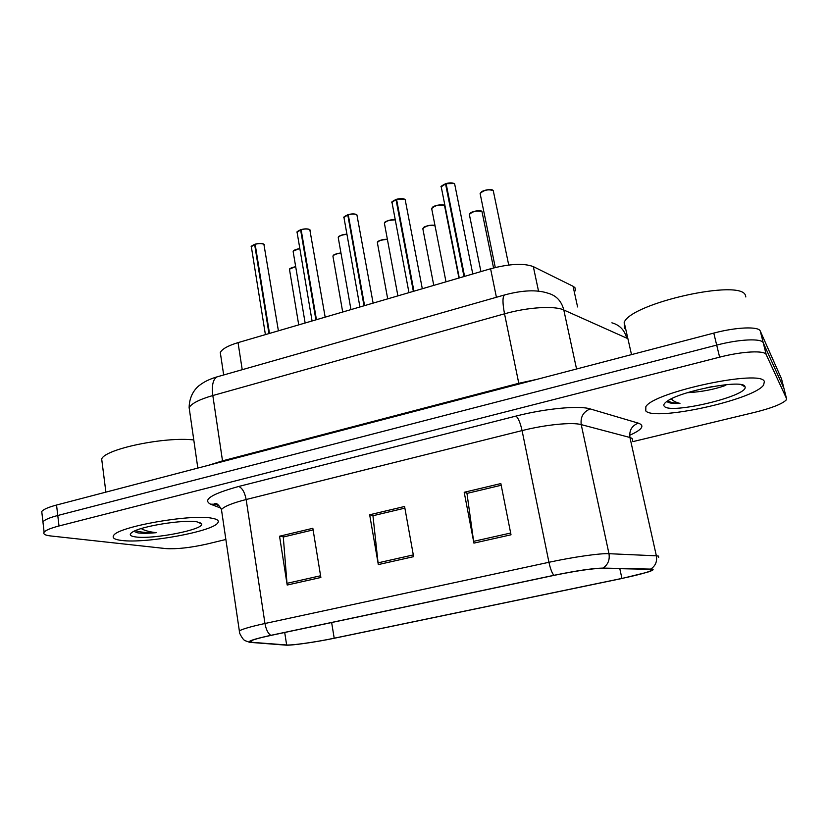 <?xml version="1.0" encoding="UTF-8"?>
<svg xmlns="http://www.w3.org/2000/svg" width="828" height="828" viewBox="0 0 828 828"><rect width="100%" height="100%" fill="white"/><g stroke="black" fill="none" stroke-linecap="round" stroke-linejoin="round"><path stroke-width="1.24" d="M220.828 356.112L220.289 352.521C222.132 348.961 228.052 345.669 238.04 342.626L490.59 268.769C509.603 263.749 523.845 263.035 533.325 266.626L573.059 286.271L574.911 287.585L575.626 290.845M764.368 381.646C761.988 368.905 653.582 392.017 645.84 406.693L645.788 410.947C654.596 421.483 753.356 400.038 763.592 385.082L764.368 381.646C761.988 368.905 653.582 392.017 645.84 406.693L645.788 410.947C654.596 421.483 753.356 400.038 763.592 385.082L764.368 381.646M211.771 518.193C191.03 513.826 117.545 526.774 113.622 535.519C112.008 537.983 114.688 539.628 121.664 540.456C145.925 543.748 212.879 531.493 217.785 522.872C219.348 520.708 217.34 519.146 211.771 518.193C191.03 513.826 117.545 526.774 113.622 535.519C112.008 537.983 114.688 539.628 121.664 540.456C145.925 543.748 212.879 531.493 217.785 522.872C219.348 520.708 217.34 519.146 211.771 518.193M651.636 569.343L651.501 570.44C647.465 572.448 637.601 575.108 621.921 578.42L334.201 638.212C315.954 642.042 291.932 645.488 286.643 644.971L251.712 642.311C249.88 642.166 249.487 641.762 250.522 641.1C252.985 639.702 259.878 637.788 271.211 635.345L554.118 575.356C576.164 570.854 592.123 568.494 601.997 568.308L651.636 569.343M652.567 569.146L602.96 568.08C592.848 568.277 576.474 570.689 553.86 575.325L270.766 635.355C254.268 638.968 247.23 641.286 249.642 642.321L285.805 645.136C291.239 645.654 315.851 642.124 334.543 638.202L622.097 578.461L647.33 572.251C652.371 570.637 654.12 569.602 652.567 569.146M781.539 378.893L760.28 331.065C758.79 326.201 736.309 327.07 713.777 333.094L56.542 505.039L57.774 515.492C49.463 517.686 44.515 519.808 42.932 521.857L43.17 523.927L42.932 521.857C44.515 519.808 49.463 517.686 57.774 515.492L716.696 345.1L57.774 515.492L59.005 525.977C50.674 528.15 45.716 530.23 44.122 532.218C42.932 534.06 45.095 535.302 50.601 535.944L165.828 548.591C176.674 549.243 190.274 547.753 206.627 544.12L225.858 539.494M760.28 331.065L763.25 342.833C761.801 338.145 739.29 339.138 716.696 345.1C739.29 339.138 761.801 338.145 763.25 342.833L783.961 388.456L763.25 342.833L766.231 354.653C764.824 350.14 742.302 351.258 719.625 357.168L59.005 525.977M784.064 388.849L786.496 398.465L766.231 354.653M632.871 441.634L754.857 412.303C771.572 408.121 781.984 404.054 786.082 400.11L786.496 398.465M473.926 543.116L464.197 492.287L500.857 483.573L511.011 534.795L473.926 543.116L473.626 541.346L510.659 533.025M287.192 585.034L279.543 536.213L312.839 528.295L320.86 577.478L287.192 585.034L286.995 583.326L320.581 575.77M378.313 564.582L369.661 514.778L404.581 506.477L413.617 556.654L378.313 564.582L378.065 562.843L413.307 554.915M467.354 493.312L501.188 485.26L466.971 493.405L473.626 541.346M283.849 536.886L313.108 529.91L283.29 537.02L286.995 583.326M373.428 515.616L404.882 508.123L372.952 515.73L378.065 562.843M369.661 514.778L373.418 515.596M279.543 536.213L283.849 536.865M464.197 492.287L467.354 493.291M56.542 505.039C48.252 507.253 43.325 509.417 41.752 511.528L41.99 513.681M472.778 273.985L454.655 183.94C452.999 182.74 450.153 182.657 446.126 183.692L454.023 183.505M446.24 184.282L445.557 183.868L463.99 276.552M446.126 183.692L464.58 276.376M745.831 296.973L745.5 295.648C742.126 278.28 631.112 303.027 624.198 322.382L624.467 328.147L625.751 329.254M667.006 401.373L667.285 401.725C668.889 403.174 673.112 403.722 679.964 403.381C675.7 402.356 672.853 400.835 671.425 398.817M744.9 386.459C742.954 378.996 681.02 390.775 667.202 401.207C664.046 403.371 663.093 405.089 664.356 406.362C670.432 414.58 748.491 395.991 745.086 386.914L744.9 386.459M687.323 392.72C701.368 391.934 714.191 389.481 725.804 385.362M679.964 403.381C674.013 403.153 669.966 402.304 667.803 400.824M711.749 386.717L706.657 387.721M135.016 531.845L138.276 532.942C142.664 533.46 148.647 533.377 156.223 532.683C149.475 531.897 144.486 530.531 141.246 528.585M197.023 521.837C183.878 519.291 140.242 526.298 132.128 532.311C128.764 534.64 129.996 536.192 135.823 536.958C153.459 539.556 204.557 529.434 201.639 523.886L197.023 521.837M193.783 439.947C164.989 436.491 105.032 448.962 101.678 458.991L102.165 462.811M156.223 532.683C146.411 532.839 139.518 532.135 135.544 530.582M137.334 532.808L136.32 532.476M422.311 288.744L405.171 199.61C403.391 198.461 400.535 198.399 396.581 199.413L404.664 199.269M396.674 199.89L396.022 199.589L413.358 291.352M396.581 199.413L413.938 291.187M373.117 303.12L356.92 214.887C355.026 213.8 352.148 213.748 348.267 214.752L348.309 214.607C351.91 213.676 354.653 213.686 356.547 214.649M347.729 214.918L343.951 217.505C343.102 217.402 344.365 216.481 347.75 214.762L364.009 305.791M348.267 214.752L364.568 305.625M347.781 214.773L348.34 215.135M325.166 317.145L309.838 229.791C307.84 228.756 304.942 228.725 301.144 229.708L301.195 229.563C304.87 228.621 307.674 228.642 309.6 229.646M301.206 230.029L300.616 229.873L315.892 319.856M301.144 229.708L316.441 319.701M278.405 330.827L263.904 244.332C261.803 243.36 258.895 243.339 255.159 244.301L255.221 244.156C258.822 243.225 261.638 243.246 263.666 244.188M255.21 244.57L254.641 244.467L268.965 333.591M255.159 244.301L269.493 333.436M577.582 306.94L573.059 286.271M538.531 291.135L533.325 266.626M496.417 297.283L490.59 268.769M242.221 369.692L238.04 342.626M621.921 578.42L619.799 568.629M270.766 635.355C267.972 633.379 266.036 629.425 264.97 623.494L548.943 562.284C573.048 557.037 600.321 553.176 608.973 553.694L656.366 555.826L658.477 556.105L658.684 557.316M632.685 440.786L632.157 438.426L629.932 437.484L581.225 424.619C572.324 422.011 545.455 424.66 522.075 430.591L246.154 499.522C232.44 503.041 224.212 506.384 221.449 509.53L221.894 512.532M650.808 568.981C655.455 565.938 657.297 561.55 656.366 555.826L629.932 437.484C629.052 430.456 631.847 425.675 638.316 423.139C644.919 425.53 642.311 429.463 630.512 434.917M220.89 508.133L210.612 504.2C202.291 499.864 211.647 493.954 238.681 486.471L516.01 416.08C518.307 418.047 520.326 422.88 522.075 430.591L548.943 562.284C550.32 568.619 551.965 572.966 553.86 575.325M239.489 632.395L239.302 630.915C242.314 629.052 250.874 626.579 264.97 623.494L246.154 499.522C244.736 492.287 242.252 487.94 238.681 486.471M516.01 416.08C545.424 408.494 579.321 405.337 590.25 408.928C583.326 411.733 580.314 416.96 581.225 424.619L608.973 553.694C609.946 559.956 607.949 564.758 602.96 568.08M590.25 408.928L638.316 423.139M719.625 357.168L713.777 333.094M249.642 642.321L245.285 640.727C243.742 640.282 241.879 637.798 239.696 633.285L221.449 509.53C218.985 505.059 216.801 503.031 214.907 503.424L215.063 504.19L210.612 504.2M286.643 644.971L284.708 632.488M334.201 638.212L331.635 622.532M251.712 642.311L251.464 640.624M781.435 378.479L783.961 388.456M611.892 322.827C619.603 324.928 624.54 330.03 626.692 338.134L563.796 309.993L576.557 368.988M504.976 294.84L504.573 294.954C522.458 290.152 536.875 289.552 547.815 293.153C556.168 295.389 561.498 300.999 563.796 309.993C554.646 305.553 527.715 307.188 504.531 313.812L518.783 383.292L537.206 379.286M218.023 376.585L504.573 294.954C502.472 296.631 502.451 302.913 504.531 313.812L212.817 395.536L222.515 460.854L518.783 383.292L518.939 384.068M197.83 468.068L189.126 407.573C189.364 393.714 197.323 386.738 200.179 384.834C204.506 381.553 210.198 378.872 217.257 376.802C213.055 379.007 211.575 385.248 212.817 395.536C199.558 399.386 191.661 403.402 189.126 407.573L189.747 411.878M209.08 465.129L222.515 460.854L222.608 461.589M493.56 267.951L481.999 211.678C477.218 210.229 473.005 211.161 469.362 214.452L469.559 215.415M469.724 213.841C473.243 211.068 477.156 210.229 481.472 211.306M508.723 265.032L493.25 190.616C488.323 189.022 483.945 189.995 480.116 193.535L480.333 194.611M480.519 192.852C484.132 189.943 488.168 189.043 492.619 190.171M445.557 183.868L441.231 186.849L441.459 187.997M441.676 186.103L445.547 183.744M435.062 225.909C430.115 224.75 426.037 225.682 422.829 228.704L423.004 229.615M423.191 228.093C426.699 225.423 430.57 224.647 434.814 225.765M387.4 239.406C382.432 239.375 379.089 240.441 377.361 242.614L377.516 243.484M377.723 242.035C379.845 240.068 383.064 239.168 387.38 239.313C374.184 240.762 378.52 242.645 377.361 242.614L387.701 298.856M340.981 253.13C336.696 253.523 334.015 254.548 332.939 256.225L333.084 257.042M333.291 255.655C334.698 254.175 337.255 253.296 340.96 253.006C329.917 255.138 334.201 255.956 332.939 256.225L342.699 312.021M295.699 266.73C292.263 267.309 290.204 268.241 289.51 269.524L289.645 270.301M289.872 268.965L295.679 266.606C286.478 269.131 290.97 269.007 289.51 269.524L298.732 324.886M396.022 199.589L391.986 202.363L392.193 203.46M392.431 201.639L396.022 199.465C392.41 201.297 391.054 202.27 391.986 202.363L408.97 292.646M359.921 306.991L344.137 218.54M344.386 216.801L347.729 214.794M300.616 229.873L297.086 232.285L297.242 233.258M297.521 231.602L300.616 229.749M254.641 244.467L251.339 246.713L251.484 247.624M251.764 246.051L254.651 244.332C251.733 245.792 250.615 246.589 251.339 246.713L265.405 334.626M458.96 278.022L444.584 205.799C439.627 204.288 435.321 205.209 431.678 208.573L431.874 209.587M432.081 207.9C435.673 205.096 439.668 204.268 444.056 205.447M395.287 219.927C390.06 219.668 386.428 220.776 384.399 223.249L384.575 224.222M384.803 222.597C387.276 220.393 390.764 219.472 395.266 219.834M346.953 234.303C342.378 234.624 339.47 235.721 338.238 237.584L338.404 238.505M338.631 236.953C340.225 235.318 342.989 234.396 346.932 234.179C335.464 236.104 339.439 237.336 338.238 237.584L350.958 309.61M299.839 248.597C296.165 249.166 293.94 250.17 293.153 251.588L293.309 252.457M293.547 250.977L299.819 248.472C290.111 250.987 294.644 251.06 293.153 251.588L305.139 323.003M223.684 374.97L220.289 352.521M651.501 570.44L651.243 569.271M650.083 571.113L652.009 570.078M44.122 532.218L41.752 511.528M215.063 504.19L218.147 505.38M480.923 271.594L469.362 214.452L470.428 213.075C469.88 212.03 481.596 209.494 481.906 211.544M495.289 267.506L480.116 193.535L481.461 191.889C481.378 191.092 491.325 188.08 493.157 190.481M454.551 183.806C452.771 182.677 449.966 182.584 446.126 183.537M445.557 183.723C441.645 185.741 440.206 186.786 441.231 186.849L459.271 277.929M741.236 384.689L745.086 386.914M624.198 322.382L631.516 354.612M199.579 522.406L201.639 523.886M101.678 458.991L105.88 492.132M433.769 285.391L422.829 228.704L423.905 227.338C423.532 226.655 433.147 223.86 435.052 225.847M405.068 199.465C403.443 198.409 400.617 198.347 396.591 199.258M356.806 214.742C355.409 213.759 352.573 213.707 348.288 214.597M310.293 230.236L309.796 229.698M309.724 229.646C308.502 228.725 305.646 228.694 301.164 229.553M300.636 229.718C297.469 231.322 296.289 232.182 297.086 232.285L312.073 320.974M264.463 244.85L263.853 244.229M263.79 244.188C262.714 243.328 259.847 243.308 255.19 244.146M445.992 281.81L431.678 208.573L432.868 207.072C432.464 205.913 444.408 203.667 444.481 205.665M397.895 295.875L384.399 223.249C385.227 223.446 381.791 220.776 395.266 219.803"/></g></svg>
